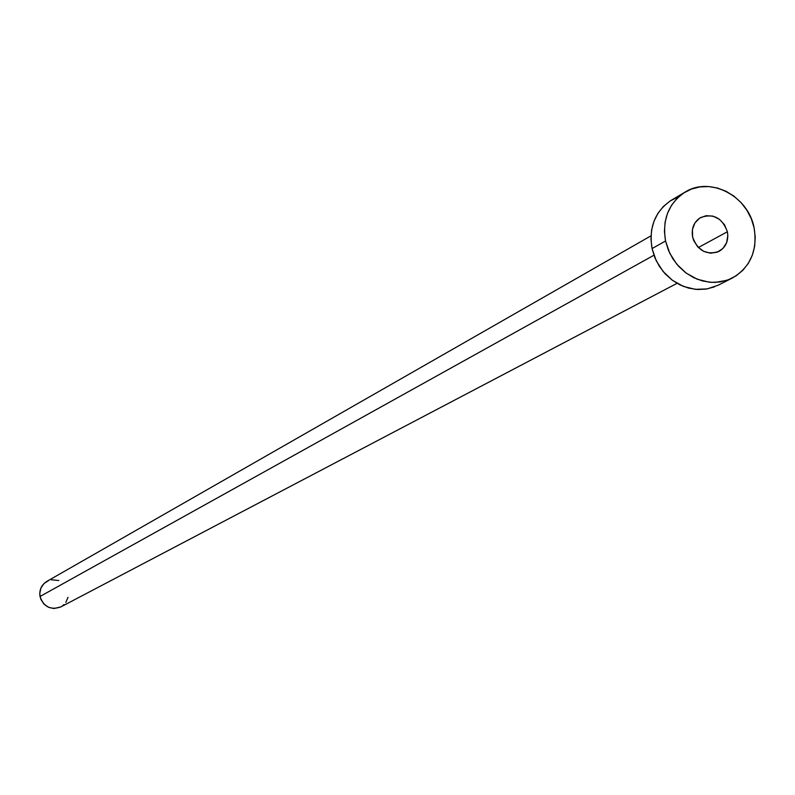 <?xml version="1.0" encoding="UTF-8"?>
<svg xmlns="http://www.w3.org/2000/svg" width="795" height="795" viewBox="0 0 795 795"><rect width="100%" height="100%" fill="white"/><g stroke="black" fill="none" stroke-linecap="round" stroke-linejoin="round"><path stroke-width="1.19" d="M727.385 231.752C728.786 240.547 726.024 247.076 719.087 251.349C706.467 255.513 697.642 250.713 692.604 236.96L693.707 240.557L697.752 246.907L703.655 251.339L710.531 253.188L717.319 252.154L722.983 248.418L726.67 242.555L727.822 235.439L727.385 231.752L724.543 224.826L719.495 219.34L712.996 216.131L706.049 215.693L699.689 218.098L694.9 222.978L692.405 229.606L692.604 236.96C691.223 228.354 693.876 221.885 700.564 217.572C713.284 213.1 722.218 217.83 727.385 231.752L698.348 247.533L727.385 231.752M650.996 235.827L46.806 581.413C41.39 584.921 39.124 589.94 40.008 596.489L653.927 255.225L40.008 596.489C43.675 606.913 50.602 610.391 60.808 606.933L677.042 283.328M665.554 241.004C662.086 219.45 668.625 203.132 685.161 192.072C710.173 176.102 748.284 195.987 754.087 227.767C757.715 250.495 750.45 267.249 732.304 278.041L726.878 280.317L715.222 282.404L709.19 282.185L697.265 279.234L686.214 273.122L676.823 264.268L669.778 253.297L665.554 241.004L652.059 248.577L665.554 241.004L664.441 231.564L665.087 222.232L667.472 213.388L671.477 205.368L676.972 198.472L683.72 192.966L691.471 189.061L699.918 186.905L708.733 186.567L717.587 188.057L726.133 191.327L734.063 196.226L741.059 202.596L746.873 210.168L751.275 218.665L754.087 227.767L755.23 237.119L754.634 246.38L752.328 255.185L748.403 263.215L742.997 270.141L736.309 275.706L728.598 279.691L720.161 281.947L711.316 282.364L702.412 280.933L693.787 277.703L685.777 272.794L678.701 266.404L672.828 258.763L668.386 250.186L665.554 241.004M685.052 192.132L671.527 200.121C655.13 211.092 648.641 227.241 652.059 248.577L656.233 260.76L663.209 271.612L672.51 280.367L683.462 286.419L695.277 289.34L707.133 288.923L718.193 285.216L732.115 278.141M714.516 286.856L706.149 289.082L697.384 289.509L688.559 288.098L680.013 284.908L672.083 280.049L665.067 273.728L659.254 266.166L654.861 257.679L652.059 248.577L650.966 239.235L651.612 230.003L653.977 221.239L657.952 213.298L663.398 206.462L670.096 201.006L677.777 197.13M67.992 597.323L65.866 602.401M64.077 604.548L61.911 606.287M60.867 606.903L53.971 608.523L48.505 607.281L43.884 604.011L40.803 599.231L39.75 593.656L40.873 588.141L43.993 583.54L48.644 580.529M51.327 579.784L58.78 580.509"/></g></svg>
